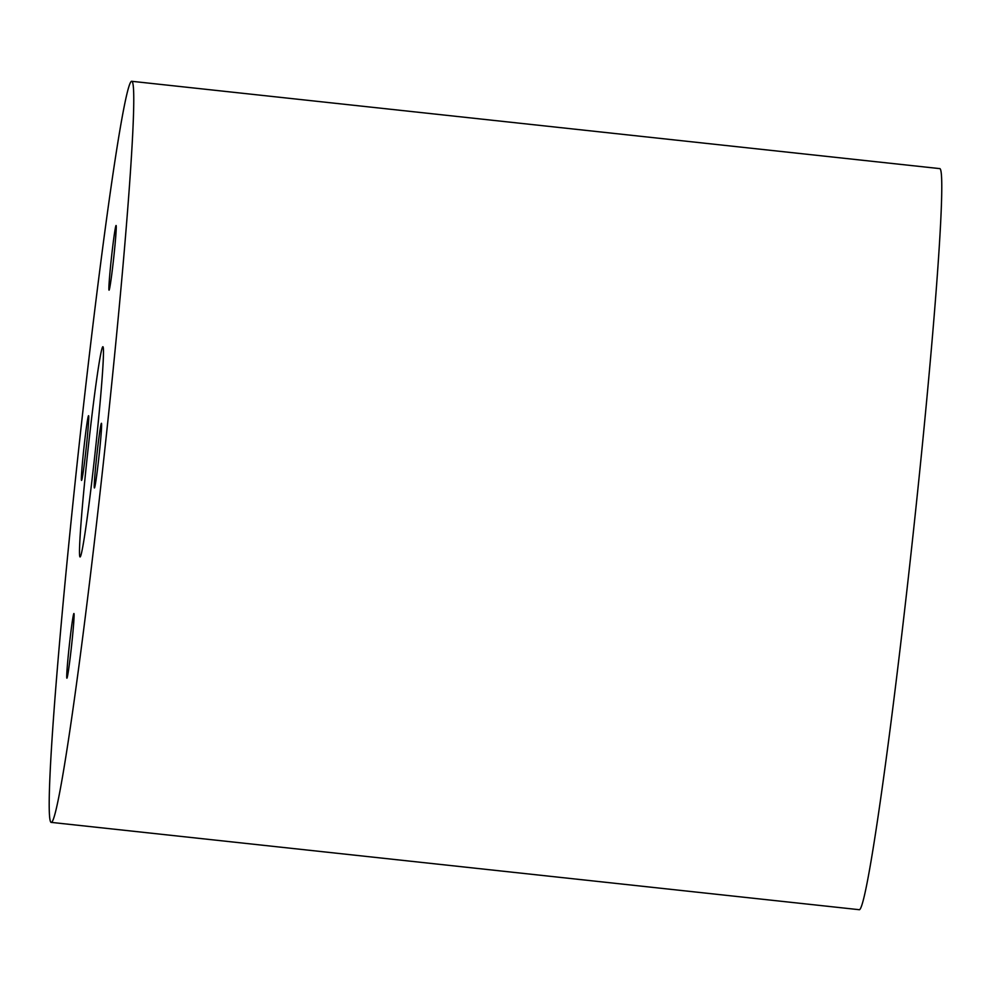<?xml version="1.0" encoding="UTF-8"?>
<svg xmlns="http://www.w3.org/2000/svg" width="991" height="991" viewBox="0 0 991 991"><rect width="100%" height="100%" fill="white"/><g stroke="black" fill="none" stroke-linecap="round" stroke-linejoin="round"><path stroke-width="1.49" d="M102.903 346.751A105.715 3.691 -83.8 0 0 102.841 346.726A105.715 3.691 -83.8 0 0 87.815 451.438A105.715 3.691 -83.8 0 0 80.122 556.942A105.715 3.691 -83.8 0 0 95.062 453.06A105.715 3.691 -83.8 0 0 102.903 346.751M116.071 225.49A32.53 1.14 -83.8 0 0 116.058 225.49A32.53 1.14 -83.8 0 0 111.438 257.71A32.53 1.14 -83.8 0 0 109.072 290.165A32.53 1.14 -83.8 0 0 113.668 258.205A32.53 1.14 -83.8 0 0 116.071 225.49M83.975 447.424A32.53 1.14 -83.8 0 0 81.547 480.4A32.53 1.14 -83.8 0 0 86.18 448.18A32.53 1.14 -83.8 0 0 88.546 415.712A32.53 1.14 -83.8 0 0 83.975 447.424M66.892 678.178A32.53 1.14 -83.8 0 0 66.917 678.178A32.53 1.14 -83.8 0 0 71.538 645.959A32.53 1.14 -83.8 0 0 73.904 613.503A32.53 1.14 -83.8 0 0 69.308 645.463A32.53 1.14 -83.8 0 0 66.892 678.178M99.001 456.244A32.53 1.14 -83.8 0 0 101.429 423.281A32.53 1.14 -83.8 0 0 96.796 455.488A32.53 1.14 -83.8 0 0 94.43 487.956A32.53 1.14 -83.8 0 0 99.001 456.244M51.433 822.406L859.445 909.726A372.727 13.007 -83.8 0 0 912.426 540.566A372.727 13.007 -83.8 0 0 939.555 168.594L131.543 81.274A372.727 13.007 96.2 0 1 104.414 453.234A372.727 13.007 96.2 0 1 51.433 822.406A372.727 13.007 96.2 0 1 79.181 444.612A372.727 13.007 96.2 0 1 131.543 81.274"/></g></svg>

